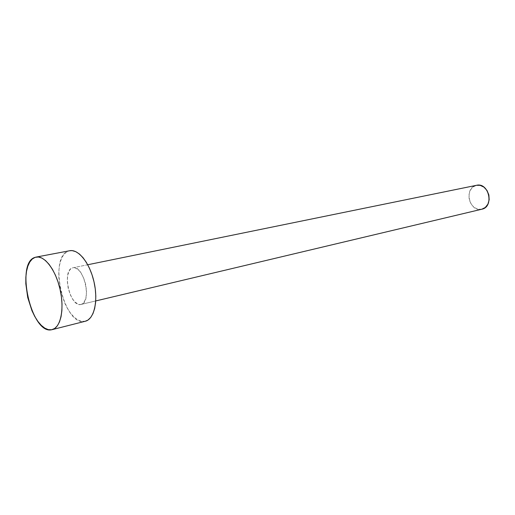 <?xml version="1.0" encoding="UTF-8"?>
<svg xmlns="http://www.w3.org/2000/svg" width="515" height="515" viewBox="0 0 515 515"><rect width="100%" height="100%" fill="white"/><g stroke="black" fill="none" stroke-linecap="round" stroke-linejoin="round"><path stroke-width="0.39" stroke-dasharray="2.58 1.93" d="M476.536 185.297L72.589 267.858L70.993 268.688L69.628 270.182L67.768 274.888L67.278 281.248L68.205 288.31L70.42 295.05L73.6 300.483L77.289 303.799L79.149 304.474L80.932 304.462L95.726 300.947L80.932 304.462L82.567 303.734L83.984 302.324L85.96 297.676L86.533 291.213L85.593 283.932L83.288 276.999L79.992 271.508L76.233 268.309L72.918 267.781C83.868 264.472 92.346 302.826 81.016 304.442M69.731 250.728L68.746 250.979C47.824 256.27 63.828 326.574 84.788 321.36L51.629 329.755L85.31 321.251M85.271 321.257L81.344 321.296L77.765 319.899L74.186 317.24L70.742 313.435L67.549 308.646L64.723 303.039L60.538 290.241L58.762 276.838L58.864 270.504L59.643 264.71L61.079 259.689L63.12 255.62L65.708 252.672L68.746 250.979L35.155 257.333L69.66 250.741M80.932 304.462C70.008 307.635 61.485 270.221 72.589 267.858L476.169 185.381C463.584 187.988 469.313 212.592 481.725 209.238L80.932 304.462M481.808 209.219L477.766 209.18L474.006 207.326L471.019 203.972L469.229 199.627L468.908 194.928L470.105 190.576L472.648 187.222L476.504 185.297M72.918 267.781L87.73 264.749"/><path stroke-width="0.77" d="M476.504 185.297L480.141 185.342L483.958 187.138L487.029 190.511L488.864 194.94L489.179 199.73L487.917 204.133L485.297 207.474L481.808 209.219L95.726 300.947L481.821 209.219C494.406 206.901 488.922 182.091 476.536 185.297L87.73 264.749M35.155 257.333L36.108 257.088C44.567 255.253 55.923 270.278 60.184 289.816C64.549 309.328 60.583 327.746 52.137 329.645L51.629 329.755C31.376 334.776 14.967 262.534 35.155 257.333L38.432 257.004L41.947 258.092L45.552 260.584L49.112 264.388L52.479 269.377L55.511 275.364L58.073 282.091L60.062 289.295L61.394 296.666L62.006 303.895L61.884 310.687L61.034 316.751L59.502 321.862L57.352 325.808L54.693 328.467L51.629 329.755L48.288 329.639L44.805 328.152L41.303 325.371L37.91 321.424L34.756 316.461L31.949 310.68L27.726 297.503L25.821 283.739L25.84 277.244L26.523 271.321L27.842 266.184L29.767 262.032L32.233 259.039L35.155 257.333M52.137 329.645L85.31 321.251C94.039 319.268 98.359 301.269 94.116 282.323C89.983 263.352 78.48 248.842 69.731 250.728L36.179 257.075M69.66 250.741L72.132 250.618L75.737 251.642L79.419 254.024L83.044 257.693L86.443 262.515L89.488 268.302L92.043 274.823L94 281.814L95.275 288.979L95.809 296.009L95.597 302.627L94.644 308.549L92.996 313.551L90.737 317.433L87.962 320.066L85.271 321.257"/></g></svg>
